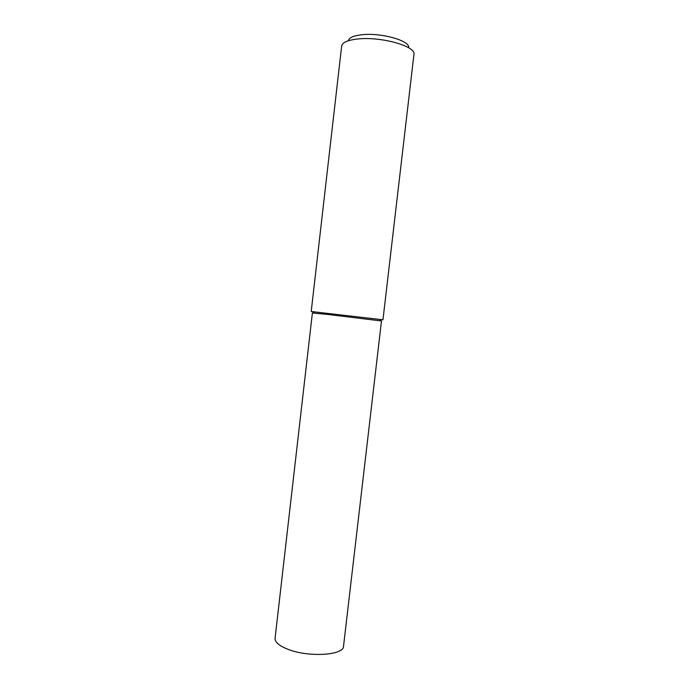 <?xml version="1.0" encoding="UTF-8"?>
<svg xmlns="http://www.w3.org/2000/svg" width="689" height="689" viewBox="0 0 689 689"><rect width="100%" height="100%" fill="white"/><g stroke="black" fill="none" stroke-linecap="round" stroke-linejoin="round"><path stroke-width="1.03" d="M408.611 47.722C410.566 40.901 381.534 32.547 362.207 34.717C353.603 35.647 348.996 37.662 348.376 40.754M380.767 319.705L382.963 319.808L413.943 54.397C416.432 46.413 381.396 36.405 358.134 38.954C347.824 40.048 342.338 42.408 341.658 46.034L311.213 311.506L313.374 311.91M382.963 319.808L311.213 311.506M327.215 314.382L312.384 312.987L275.066 638.307C274.868 642.277 279.389 646.024 288.631 649.546C309.43 657.573 343.932 655.187 343.527 646.222L381.482 320.979L327.215 314.382M314.244 313.073L313.125 311.574M379.656 320.643L381.086 319.438"/></g></svg>
